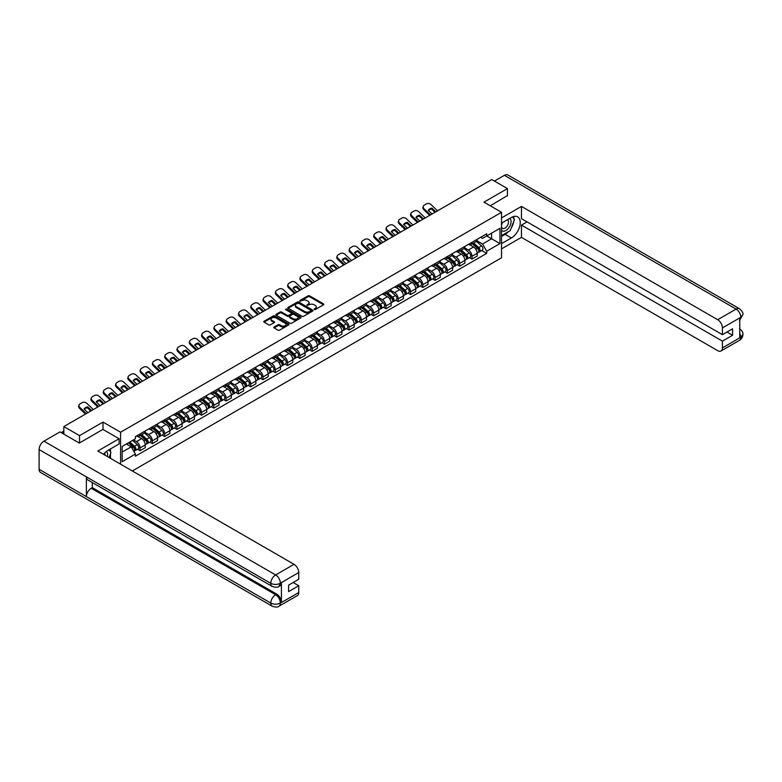 <?xml version="1.0" encoding="UTF-8"?>
<svg xmlns="http://www.w3.org/2000/svg" width="782" height="782" viewBox="0 0 782 782"><rect width="100%" height="100%" fill="white"/><g stroke="black" fill="none" stroke-linecap="round" stroke-linejoin="round"><path stroke-width="1.17" d="M314.227 309.535L315.312 309.535L323.533 304.785A1.095 0.635 0 0 0 323.533 303.895L309.613 295.86A1.095 0.635 0 0 0 308.059 295.86L299.848 300.601L299.848 301.226L301.989 300.611A3.499 2.023 0 0 1 306.945 300.611L308.098 301.285A3.499 2.023 0 0 1 309.125 302.712A3.499 2.023 0 0 1 308.098 304.139L307.043 305.381L309.183 304.765A3.499 2.023 0 0 1 314.139 304.765L315.293 305.439A3.499 2.023 0 0 1 316.319 306.867A3.499 2.023 0 0 1 315.293 308.294L314.227 309.535L314.227 308.91M274.101 327.032A1.095 0.635 0 0 0 274.101 327.922L278.011 330.18A1.095 0.635 0 0 0 279.555 330.18L288.685 324.911A1.095 0.635 0 0 0 288.685 324.012L274.765 315.977A1.095 0.635 0 0 0 273.211 315.977L264.091 321.246A1.095 0.635 0 0 0 264.091 322.135L268.803 324.862A1.095 0.635 0 0 0 270.357 324.862L274.257 322.604A1.095 0.635 0 0 0 274.257 321.715L271.921 320.366A2.923 1.691 0 0 1 271.061 319.173A2.923 1.691 0 0 1 272.869 317.609A2.923 1.691 0 0 1 276.056 317.971L285.225 323.269A2.923 1.691 0 0 1 286.085 324.462A2.923 1.691 0 0 1 284.277 326.026A2.923 1.691 0 0 1 281.09 325.654L279.555 324.774A1.095 0.635 0 0 0 278.011 324.774L274.101 327.032L274.101 327.922M120.584 432.231L103.009 422.085L79.529 435.642L63.841 426.591L491.761 179.528L507.44 188.589L483.96 202.147L501.526 212.293L120.584 432.231L120.584 464.166M302.067 316.29A1.095 0.635 0 0 0 303.612 316.29L312.741 311.021A1.095 0.635 0 0 0 312.741 310.122L298.822 302.087A1.095 0.635 0 0 0 297.277 302.087L288.147 307.355A1.095 0.635 0 0 0 288.147 308.245L302.067 316.29M285.782 309.701L286.564 309.809L286.564 308.9L300.718 317.072A1.095 0.635 0 0 1 300.718 317.961L291.588 323.23A1.095 0.635 0 0 1 290.044 323.23L276.114 315.195L276.114 314.305A1.095 0.635 0 0 0 276.114 315.195M276.114 314.305L280.024 312.047A1.095 0.635 0 0 1 281.569 312.047L287.219 315.302A1.095 0.635 0 0 0 288.763 315.302L291.354 313.807A1.095 0.635 0 0 0 291.354 312.917L285.479 309.525L286.564 308.9M132.324 470.95L501.526 257.786L501.526 212.293M79.529 435.642L79.529 442.925M63.841 426.591L63.841 434.137M507.44 195.862L507.44 188.589M471.976 242.322A5.122 2.962 60 0 1 470.92 244.619L476.121 241.618A5.122 2.962 -120 0 0 477.176 239.321M464.596 247.845L468.35 250.005A5.122 2.962 60 0 1 471.976 256.291L477.176 253.29A5.122 2.962 -120 0 0 473.55 247.004L469.835 244.854M477.176 253.29L477.176 256.056L471.976 259.067L469.483 257.62M470.92 244.619A5.122 2.962 60 0 1 468.389 244.395M471.976 256.291L471.976 259.067M459.689 249.419A5.122 2.962 60 0 1 458.623 251.716L463.824 248.715A5.122 2.962 -120 0 0 464.889 246.418M457.187 264.717L459.689 266.163L464.889 263.163L464.889 260.386A5.122 2.962 -120 0 0 461.263 254.101L457.538 251.951M458.623 251.716A5.122 2.962 60 0 1 456.102 251.491M452.299 254.942L456.062 257.102A5.122 2.962 60 0 1 459.689 263.387L459.689 266.163M447.392 256.516A5.122 2.962 60 0 1 446.327 258.813L451.527 255.812A5.122 2.962 -120 0 0 452.592 253.515M444.899 271.823L447.392 273.26L452.592 270.259L452.592 267.483A5.122 2.962 -120 0 0 448.966 261.198L445.241 259.057M446.327 258.813A5.122 2.962 60 0 1 443.805 258.588M440.012 262.038L443.765 264.208A5.122 2.962 60 0 1 447.392 270.484L447.392 273.26M435.095 263.612A5.122 2.962 60 0 1 434.039 265.909L439.24 262.908A5.122 2.962 -120 0 0 440.295 260.611M432.602 278.92L435.095 280.357L440.295 277.356L440.295 274.58A5.122 2.962 -120 0 0 436.669 268.294L432.954 266.154M434.039 265.909A5.122 2.962 60 0 1 431.508 265.685M427.715 269.135L431.469 271.305A5.122 2.962 60 0 1 435.095 277.581L435.095 280.357M422.808 270.709A5.122 2.962 60 0 1 421.742 273.016L426.943 270.005A5.122 2.962 -120 0 0 428.008 267.708M420.305 286.017L422.808 287.453L428.008 284.452L428.008 281.676A5.122 2.962 -120 0 0 424.382 275.401L420.657 273.25M421.742 273.016A5.122 2.962 60 0 1 419.22 272.781M415.418 276.232L419.181 278.402A5.122 2.962 60 0 1 422.808 284.677L422.808 287.453M410.511 277.805A5.122 2.962 60 0 1 409.445 280.112L414.646 277.111A5.122 2.962 -120 0 0 415.711 274.805M408.018 293.113L410.511 294.55L415.711 291.549L415.711 288.773A5.122 2.962 -120 0 0 412.085 282.498L408.36 280.347M409.445 280.112A5.122 2.962 60 0 1 406.923 279.878M403.131 283.328L406.884 285.498A5.122 2.962 60 0 1 410.511 291.774L410.511 294.55M398.214 284.902A5.122 2.962 60 0 1 397.158 287.209L402.359 284.208A5.122 2.962 -120 0 0 403.414 281.901M395.721 300.21L398.214 301.647L403.414 298.646L403.414 295.87A5.122 2.962 -120 0 0 399.788 289.594L396.073 287.444M397.158 287.209A5.122 2.962 60 0 1 394.627 286.974M390.834 290.425L394.587 292.595A5.122 2.962 60 0 1 398.214 298.871L398.214 301.647M385.927 291.999A5.122 2.962 60 0 1 384.861 294.306L390.062 291.305A5.122 2.962 -120 0 0 391.127 288.998M383.424 307.306L385.927 308.743L391.127 305.742L391.127 302.966A5.122 2.962 -120 0 0 387.501 296.691L383.776 294.54M384.861 294.306A5.122 2.962 60 0 1 382.339 294.071M378.537 297.522L382.3 299.692A5.122 2.962 60 0 1 385.927 305.967L385.927 308.743M373.63 299.105A5.122 2.962 60 0 1 372.564 301.402L377.765 298.401A5.122 2.962 -120 0 0 378.83 296.095M371.137 314.403L373.63 315.84L378.83 312.839L378.83 310.063A5.122 2.962 -120 0 0 375.204 303.787L371.479 301.637M372.564 301.402A5.122 2.962 60 0 1 370.042 301.168M366.25 304.618L370.003 306.788A5.122 2.962 60 0 1 373.63 313.074L373.63 315.84M361.333 306.202A5.122 2.962 60 0 1 360.277 308.499L365.477 305.498A5.122 2.962 -120 0 0 366.533 303.201M358.84 321.5L361.333 322.946L366.533 319.936L366.533 317.16A5.122 2.962 -120 0 0 362.916 310.884L359.192 308.734M360.277 308.499A5.122 2.962 60 0 1 357.745 308.264M353.953 311.715L357.706 313.885A5.122 2.962 60 0 1 361.333 320.17L361.333 322.946M349.046 313.299A5.122 2.962 60 0 1 347.98 315.596L353.181 312.595A5.122 2.962 -120 0 0 354.246 310.298M346.543 328.596L349.046 330.043L354.246 327.032L354.246 324.266A5.122 2.962 -120 0 0 350.619 317.981L346.895 315.83M347.98 315.596A5.122 2.962 60 0 1 345.458 315.371M341.656 318.821L345.419 320.982A5.122 2.962 60 0 1 349.046 327.267L349.046 330.043M336.749 320.395A5.122 2.962 60 0 1 335.683 322.692L340.884 319.691A5.122 2.962 -120 0 0 341.949 317.394M334.256 335.703L336.749 337.14L341.949 334.139L341.949 331.363A5.122 2.962 -120 0 0 338.323 325.077L334.598 322.927M335.683 322.692A5.122 2.962 60 0 1 333.161 322.467M329.369 325.918L333.122 328.088A5.122 2.962 60 0 1 336.749 334.364L336.749 337.14M324.452 327.492A5.122 2.962 60 0 1 323.396 329.789L328.596 326.788A5.122 2.962 -120 0 0 329.652 324.491M321.959 342.799L324.452 344.236L329.652 341.235L329.652 338.459A5.122 2.962 -120 0 0 326.035 332.174L322.311 330.033M323.396 329.789A5.122 2.962 60 0 1 320.864 329.564M317.072 333.015L320.825 335.185A5.122 2.962 60 0 1 324.452 341.46L324.452 344.236M312.165 334.588A5.122 2.962 60 0 1 311.099 336.895L316.299 333.885A5.122 2.962 -120 0 0 317.365 331.588M309.672 349.896L312.165 351.333L317.365 348.332L317.365 345.556A5.122 2.962 -120 0 0 313.738 339.28L310.014 337.13M311.099 336.895A5.122 2.962 60 0 1 308.577 336.661M304.775 340.111L308.538 342.281A5.122 2.962 60 0 1 312.165 348.557L312.165 351.333M299.868 341.685A5.122 2.962 60 0 1 298.802 343.992L304.002 340.981A5.122 2.962 -120 0 0 305.068 338.684M297.375 356.993L299.868 358.43L305.068 355.429L305.068 352.653A5.122 2.962 -120 0 0 301.441 346.377L297.717 344.227M298.802 343.992A5.122 2.962 60 0 1 296.28 343.757M292.488 347.208L296.241 349.378A5.122 2.962 60 0 1 299.868 355.654L299.868 358.43M287.571 348.782A5.122 2.962 60 0 1 286.515 351.089L291.715 348.088A5.122 2.962 -120 0 0 292.771 345.781M285.078 364.089L287.571 365.526L292.771 362.525L292.771 359.749A5.122 2.962 -120 0 0 289.154 353.474L285.43 351.323M286.515 351.089A5.122 2.962 60 0 1 283.983 350.854M280.191 354.305L283.944 356.475A5.122 2.962 60 0 1 287.571 362.75L287.571 365.526M275.284 355.878A5.122 2.962 60 0 1 274.218 358.185L279.418 355.184A5.122 2.962 -120 0 0 280.484 352.877M272.791 371.186L275.284 372.623L280.484 369.622L280.484 366.846A5.122 2.962 -120 0 0 276.857 360.57L273.133 358.42M274.218 358.185A5.122 2.962 60 0 1 271.696 357.951M267.894 361.401L271.657 363.571A5.122 2.962 60 0 1 275.284 369.847L275.284 372.623M262.987 362.985A5.122 2.962 60 0 1 261.921 365.282L267.121 362.281A5.122 2.962 -120 0 0 268.187 359.974M260.494 378.283L262.987 379.72L268.187 376.719L268.187 373.943A5.122 2.962 -120 0 0 264.56 367.667L260.836 365.517M261.921 365.282A5.122 2.962 60 0 1 259.399 365.047M255.606 368.498L259.36 370.668A5.122 2.962 60 0 1 262.987 376.944L262.987 379.72M250.69 370.082A5.122 2.962 60 0 1 249.634 372.379L254.834 369.378A5.122 2.962 -120 0 0 255.89 367.071M248.197 385.379L250.69 386.826L255.89 383.815L255.89 381.039A5.122 2.962 -120 0 0 252.273 374.764L248.549 372.613M249.634 372.379A5.122 2.962 60 0 1 247.112 372.144M243.31 375.595L247.063 377.765A5.122 2.962 60 0 1 250.69 384.05L250.69 386.826M238.402 377.178A5.122 2.962 60 0 1 237.337 379.475L242.537 376.474A5.122 2.962 -120 0 0 243.603 374.177M235.91 392.476L238.402 393.923L243.603 390.912L243.603 388.146A5.122 2.962 -120 0 0 239.976 381.86L236.252 379.71M237.337 379.475A5.122 2.962 60 0 1 234.815 379.25M231.013 382.691L234.776 384.861A5.122 2.962 60 0 1 238.402 391.147L238.402 393.923M226.106 384.275A5.122 2.962 60 0 1 225.04 386.572L230.24 383.571A5.122 2.962 -120 0 0 231.306 381.274M223.613 399.573L226.106 401.019L231.306 398.018L231.306 395.242A5.122 2.962 -120 0 0 227.679 388.957L223.955 386.807M225.04 386.572A5.122 2.962 60 0 1 222.518 386.347M218.725 389.798L222.479 391.958A5.122 2.962 60 0 1 226.106 398.243L226.106 401.019M213.809 391.371A5.122 2.962 60 0 1 212.753 393.669L217.953 390.668A5.122 2.962 -120 0 0 219.009 388.371M211.316 406.679L213.809 408.116L219.009 405.115L219.009 402.339A5.122 2.962 -120 0 0 215.392 396.054L211.668 393.913M212.753 393.669A5.122 2.962 60 0 1 210.231 393.444M206.428 396.894L210.182 399.064A5.122 2.962 60 0 1 213.809 405.34L213.809 408.116M201.521 398.468A5.122 2.962 60 0 1 200.456 400.765L205.656 397.764A5.122 2.962 -120 0 0 206.722 395.467M199.029 413.776L201.521 415.213L206.722 412.212L206.722 409.436A5.122 2.962 -120 0 0 203.095 403.15L199.371 401.01M200.456 400.765A5.122 2.962 60 0 1 197.934 400.54M194.141 403.991L197.895 406.161A5.122 2.962 60 0 1 201.521 412.437L201.521 415.213M189.224 405.565A5.122 2.962 60 0 1 188.159 407.872L193.359 404.861A5.122 2.962 -120 0 0 194.425 402.564M186.732 420.872L189.224 422.309L194.425 419.308L194.425 416.532A5.122 2.962 -120 0 0 190.798 410.257L187.074 408.106M188.159 407.872A5.122 2.962 60 0 1 185.637 407.637M181.844 411.088L185.598 413.258A5.122 2.962 60 0 1 189.224 419.533L189.224 422.309M176.928 412.661A5.122 2.962 60 0 1 175.872 414.968L181.072 411.967A5.122 2.962 -120 0 0 182.128 409.66M174.435 427.969L176.928 429.406L182.128 426.405L182.128 423.629A5.122 2.962 -120 0 0 178.511 417.353L174.787 415.203M175.872 414.968A5.122 2.962 60 0 1 173.35 414.734M169.547 418.184L173.301 420.354A5.122 2.962 60 0 1 176.928 426.63L176.928 429.406M164.64 419.758A5.122 2.962 60 0 1 163.575 422.065L168.775 419.064A5.122 2.962 -120 0 0 169.841 416.757M162.148 435.066L164.64 436.503L169.841 433.502L169.841 430.726A5.122 2.962 -120 0 0 166.214 424.45L162.49 422.3M163.575 422.065A5.122 2.962 60 0 1 161.053 421.83M157.26 425.281L161.014 427.451A5.122 2.962 60 0 1 164.64 433.727L164.64 436.503M152.343 426.855A5.122 2.962 60 0 1 151.278 429.162L156.478 426.161A5.122 2.962 -120 0 0 157.544 423.854M149.851 442.162L152.343 443.599L157.544 440.598L157.544 437.822A5.122 2.962 -120 0 0 153.917 431.547L150.193 429.396M151.278 429.162A5.122 2.962 60 0 1 148.756 428.927M144.963 432.378L148.717 434.548A5.122 2.962 60 0 1 152.343 440.823L152.343 443.599M140.046 433.961A5.122 2.962 60 0 1 138.991 436.258L144.191 433.257A5.122 2.962 -120 0 0 145.247 430.95M137.554 449.259L140.046 450.696L145.247 447.695L145.247 444.919A5.122 2.962 -120 0 0 141.63 438.643L137.906 436.493M138.991 436.258A5.122 2.962 60 0 1 136.469 436.024M133.429 439.914L136.42 441.644A5.122 2.962 60 0 1 140.046 447.93L140.046 450.696M480.686 237.288L482.543 238.363L499.952 228.305L491.604 233.134L491.604 238.774L482.543 244.004L476.893 240.739M122.158 452.064L131.22 446.835L135.403 454.068L122.158 461.712L122.158 446.424L135.403 438.78L135.403 436.639L486.717 233.808L486.717 235.949L499.952 243.593L486.717 251.237L482.543 244.004M499.952 228.305L499.952 243.593M135.403 454.068L135.403 456.209L486.717 253.378L486.717 251.237M103.009 422.085L103.009 429.455M131.22 446.835L126.342 444.01M481.78 250.523L486.717 253.378M314.54 309.643L315.293 309.203A3.499 2.023 0 0 0 316.319 307.776L316.319 306.867M309.125 302.712L309.125 303.621A3.499 2.023 0 0 1 308.098 305.048L307.346 305.488M323.523 304.794L309.613 296.769A1.095 0.635 0 0 0 308.059 296.769L300.151 301.334M312.741 310.122L312.741 311.021L298.822 302.996A1.095 0.635 0 0 0 297.277 302.996L288.157 308.255L288.147 307.355M310.806 310.884L310.806 310.258L298.587 303.201L296.378 303.846A3.499 2.023 0 0 0 295.361 305.283A3.499 2.023 0 0 0 296.378 306.71L304.736 311.529A3.499 2.023 0 0 0 309.692 311.529L310.806 310.884L310.806 311.793L310.806 311.168M295.361 305.283L295.361 306.192A3.499 2.023 0 0 0 296.378 307.619L296.378 306.71M310.806 311.793L309.692 312.438A3.499 2.023 0 0 1 304.736 312.438L296.378 307.619M276.134 315.205L280.024 312.956L280.024 312.047M291.676 313.367L291.676 314.276A1.095 0.635 0 0 1 291.354 314.716L288.763 316.211A1.095 0.635 0 0 1 287.219 316.211L281.569 312.956A1.095 0.635 0 0 0 280.024 312.956M286.564 309.809L300.699 317.971M293.074 318.685A2.923 1.691 0 0 0 296.261 319.056A2.923 1.691 0 0 0 298.069 317.492A2.923 1.691 0 0 0 297.219 316.299L293.983 314.432A1.095 0.635 0 0 0 292.439 314.432L289.848 315.928A1.095 0.635 0 0 0 289.848 316.827L293.074 318.685L293.074 319.594A2.923 1.691 0 0 0 296.261 319.965A2.923 1.691 0 0 0 298.069 318.401L298.069 317.492M289.526 316.378L289.526 317.287A1.095 0.635 0 0 0 289.848 317.736L289.848 316.827M293.074 319.594L289.848 317.736M286.085 324.462L286.085 325.371A2.923 1.691 0 0 1 284.277 326.935A2.923 1.691 0 0 1 281.09 326.563L279.555 325.683A1.095 0.635 0 0 0 278.011 325.683L274.12 327.932M271.061 319.173L271.061 320.082A2.923 1.691 0 0 0 271.921 321.275L271.921 320.366M274.257 321.715L274.257 322.604L271.921 321.275M288.675 324.911L274.765 316.886A1.095 0.635 0 0 0 273.211 316.886L264.101 322.145M472.338 243.798L477.343 248.275A2.786 1.613 60 0 1 478.222 252.586L477.176 253.182M472.465 243.925L474.821 245.284M472.836 243.515L478.418 248.481A1.339 0.772 60 0 1 478.838 250.553A1.339 0.772 60 0 1 478.711 250.602M473.677 243.026L478.682 247.503A2.786 1.613 60 0 1 479.562 251.804A2.786 1.613 60 0 1 478.721 251.902M476.463 241.355L481.517 245.861A2.786 1.613 60 0 1 482.396 250.172L479.562 251.804M432.075 213.985L428.233 210.29A6.911 5.044 -160.8 0 1 431.938 208.149L431.615 209.077L434.968 212.313M435.779 211.854L431.938 208.149M428.477 210.524A6.911 5.044 -160.8 0 1 431.615 209.077M429.689 215.363L423.746 209.635A3.343 2.444 -160.8 0 1 422.954 207.171L423.277 206.243A3.343 2.444 19.2 0 0 424.069 208.706L423.746 209.635M437.519 210.847L431.087 204.649A3.343 2.444 19.2 0 0 426.473 203.858L424.196 205.177A3.343 2.444 19.2 0 0 423.277 206.243M430.501 214.894L424.069 208.706M460.041 250.905L465.046 255.372A2.786 1.613 60 0 1 465.925 259.683L464.889 260.279M460.178 251.022L462.533 252.381M460.549 250.611L466.121 255.587A1.339 0.772 60 0 1 466.541 257.649A1.339 0.772 60 0 1 466.414 257.698M461.38 250.123L466.385 254.6A2.786 1.613 60 0 1 467.265 258.901A2.786 1.613 60 0 1 466.424 258.998M464.176 248.451L469.229 252.957A2.786 1.613 60 0 1 470.099 257.268L467.265 258.901M447.744 258.001L452.758 262.469A2.786 1.613 60 0 1 453.628 266.779L452.592 267.376M447.881 258.119L450.237 259.477M448.252 257.708L453.824 262.684A1.339 0.772 60 0 1 454.244 264.746A1.339 0.772 60 0 1 454.127 264.795M449.083 257.229L454.098 261.696A2.786 1.613 60 0 1 454.968 266.007A2.786 1.613 60 0 1 454.127 266.095M451.879 255.548L456.932 260.054A2.786 1.613 60 0 1 457.812 264.365L454.968 266.007M508.632 231.531A12.541 7.243 120 0 1 505.152 234.356L511.379 237.953A12.541 7.243 120 0 0 519.571 226.907A12.541 7.243 120 0 0 517.655 216.858A12.541 7.243 120 0 0 511.379 217.474L501.526 223.163M511.379 237.953L501.526 243.642M501.526 248.871L521.467 237.357L521.467 225.118L722.421 341.138L722.421 347.922L740.935 337.13L739.762 337.687L739.762 318.118L740.828 317.277L722.421 327.902A6.686 3.861 -120 0 0 717.69 319.711L736.097 309.086L504.41 175.324L494.439 181.082M527.068 221.893L521.467 225.118M726.996 332.037L732.587 335.273L732.587 328.811L722.421 334.676L521.467 218.657L521.467 206.419L717.69 319.711M501.526 217.934L521.467 206.419M521.467 237.357L717.69 350.649A6.686 3.861 -120 0 0 721.033 350.981A6.686 3.861 -120 0 0 722.421 347.922M504.41 175.324A6.852 3.959 -60 0 1 507.831 174.982L739.518 308.753A6.852 3.959 -60 0 0 736.097 309.086A6.686 3.861 60 0 1 740.828 317.277M722.421 334.676L722.421 327.902M732.587 335.273L722.421 341.138M507.44 195.598L490.265 205.783M511.115 228.256A12.541 7.243 120 0 0 513.823 221.296M514.018 219.048A12.541 7.243 120 0 0 513.706 216.497M505.152 234.356L501.526 236.447M739.762 333.005L740.828 337.071M739.518 328.538C742.216 330.962 743.34 332.888 742.9 334.344L740.945 337.13M739.518 308.753C742.206 311.148 743.34 313.093 742.9 314.599L740.945 317.345M272.204 586.422A6.852 3.959 -60 0 1 270.787 583.323C273.944 584.838 277.092 584.828 280.239 583.284L278.978 586.412C277.854 587.546 275.596 587.556 272.204 586.422L87.799 479.953A6.852 3.959 -60 0 1 86.382 476.864L39.1 449.562A6.852 3.959 -60 0 1 43.948 441.165L59.979 431.908L79.295 443.052L102.931 429.406L119.089 438.731L119.089 443.971L107.896 450.432A12.541 7.243 120 0 0 103.507 454.303M119.089 438.731L97.809 451.019L294.032 564.311A6.686 3.861 60 0 1 298.763 572.502L298.763 579.276L288.597 585.151L288.597 591.612L298.763 585.738L298.763 592.521A6.686 3.861 60 0 1 297.375 595.581L278.978 606.206A6.686 3.861 -120 0 0 280.367 603.137L298.763 592.521M110.223 458.184L112.862 459.708M110.497 458.027L110.497 453.824M110.497 451.947L110.497 448.927M278.978 606.206C277.913 607.331 275.655 607.34 272.204 606.206L40.517 472.445A6.852 3.959 -60 0 1 39.1 469.308L86.382 496.609A6.852 3.959 -60 0 1 91.23 488.261L275.635 594.721L276.701 594.115A6.686 3.861 60 0 1 281.422 602.296L281.422 582.737A6.686 3.861 60 0 1 280.044 585.796L278.978 586.412M39.1 449.562L39.1 469.308M43.948 441.165L275.635 574.936A6.852 3.959 -60 0 0 270.787 583.323L86.382 476.864L86.382 496.609L270.787 603.069C273.935 604.594 277.082 604.594 280.249 603.069L280.367 603.137M298.763 585.738L293.172 582.512M92.296 482.543L92.296 487.645L276.701 594.115M92.296 487.645L91.23 488.261M501.526 230.123A7.243 4.184 120 0 0 507.293 229.507A7.243 4.184 120 0 0 511.066 221.619A7.243 4.184 120 0 0 509.747 218.422M502.142 222.811A7.243 4.184 120 0 0 501.526 224.121M501.526 226.545A4.956 2.864 120 0 0 502.533 228.334A4.956 2.864 120 0 0 506.355 227.005A4.956 2.864 120 0 0 508.515 222.01A4.956 2.864 120 0 0 507.489 219.742A4.956 2.864 120 0 0 507.479 219.732M502.543 222.577A4.956 2.864 120 0 0 501.526 225.548M512.513 216.907L514.448 219.664L510.196 230.631L501.692 235.538M107.339 456.522A7.243 4.184 120 0 0 107.584 454.567A7.243 4.184 120 0 0 106.381 451.458M105.032 455.183A4.956 2.864 120 0 0 105.032 454.958A4.956 2.864 120 0 0 104.524 453.149M108.991 449.797L110.966 452.612L109.069 457.519M419.787 221.091L415.936 217.386A6.911 5.044 -160.8 0 1 419.641 215.245L419.318 216.174L422.681 219.419M423.492 218.95L419.641 215.245M416.19 217.621A6.911 5.044 -160.8 0 1 419.318 216.174M417.402 222.459L411.449 216.731A3.343 2.444 -160.8 0 1 410.658 214.268L410.98 213.339A3.343 2.444 19.2 0 0 411.782 215.803L411.449 216.731M425.222 217.943L418.79 211.746A3.343 2.444 19.2 0 0 414.186 210.954L411.899 212.274A3.343 2.444 19.2 0 0 410.98 213.339M418.214 222L411.782 215.803M407.49 228.188L403.649 224.483A6.911 5.044 -160.8 0 1 407.354 222.342L407.031 223.281L410.384 226.516M411.195 226.047L407.354 222.342M403.893 224.717A6.911 5.044 -160.8 0 1 407.031 223.281M405.105 229.566L399.162 223.828A3.343 2.444 -160.8 0 1 398.361 221.365L398.693 220.436A3.343 2.444 19.2 0 0 399.485 222.899L399.162 223.828M412.925 225.04L406.493 218.843A3.343 2.444 19.2 0 0 401.889 218.051L399.602 219.371A3.343 2.444 19.2 0 0 398.693 220.436M405.917 229.097L399.485 222.899M435.457 265.098L440.462 269.565A2.786 1.613 60 0 1 441.341 273.876L440.295 274.472M435.584 265.215L437.94 266.574M435.955 264.805L441.537 269.78A1.339 0.772 60 0 1 441.957 271.843A1.339 0.772 60 0 1 441.83 271.892M436.796 264.326L441.801 268.793A2.786 1.613 60 0 1 442.68 273.104A2.786 1.613 60 0 1 441.84 273.192M439.582 262.644L444.635 267.151A2.786 1.613 60 0 1 445.515 271.462L442.68 273.104M423.16 272.195L428.165 276.662A2.786 1.613 60 0 1 429.044 280.973L428.008 281.569M423.297 272.312L425.652 273.671M423.668 271.901L429.24 276.877A1.339 0.772 60 0 1 429.66 278.939A1.339 0.772 60 0 1 429.533 278.988M424.499 271.422L429.504 275.89A2.786 1.613 60 0 1 430.383 280.2A2.786 1.613 60 0 1 429.543 280.288M427.295 269.741L432.348 274.257A2.786 1.613 60 0 1 433.218 278.558L430.383 280.2M410.863 279.291L415.877 283.758A2.786 1.613 60 0 1 416.747 288.069L415.711 288.666M411 279.409L413.355 280.767M411.371 278.998L416.943 283.974A1.339 0.772 60 0 1 417.363 286.046A1.339 0.772 60 0 1 417.246 286.095M412.202 278.519L417.217 282.986A2.786 1.613 60 0 1 418.087 287.297A2.786 1.613 60 0 1 417.246 287.385M414.998 276.838L420.051 281.354A2.786 1.613 60 0 1 420.931 285.655L418.087 287.297M395.193 235.284L391.352 231.58A6.911 5.044 -160.8 0 1 395.057 229.439L394.734 230.377L398.097 233.613M398.898 233.144L395.057 229.439M391.596 231.814A6.911 5.044 -160.8 0 1 394.734 230.377M392.808 236.663L386.865 230.925A3.343 2.444 -160.8 0 1 386.073 228.461L386.396 227.533A3.343 2.444 19.2 0 0 387.188 229.996L386.865 230.925M400.638 232.146L394.206 225.949A3.343 2.444 19.2 0 0 389.592 225.148L387.315 226.467A3.343 2.444 19.2 0 0 386.396 227.533M393.62 236.193L387.188 229.996M382.906 242.381L379.065 238.676A6.911 5.044 -160.8 0 1 382.76 236.535L382.437 237.474L385.8 240.709M386.611 240.24L382.76 236.535M379.309 238.911A6.911 5.044 -160.8 0 1 382.437 237.474M380.521 243.759L374.568 238.031A3.343 2.444 -160.8 0 1 373.776 235.568L374.099 234.629A3.343 2.444 19.2 0 0 374.901 237.093L374.568 238.031M388.341 239.243L381.909 233.046A3.343 2.444 19.2 0 0 377.305 232.244L375.018 233.564A3.343 2.444 19.2 0 0 374.099 234.629M381.333 243.29L374.901 237.093M370.609 249.478L366.768 245.773A6.911 5.044 -160.8 0 1 370.473 243.632L370.15 244.571L373.503 247.806M374.314 247.337L370.473 243.632M367.012 246.007A6.911 5.044 -160.8 0 1 370.15 244.571M368.224 250.856L362.281 245.128A3.343 2.444 -160.8 0 1 361.48 242.664L361.812 241.726A3.343 2.444 19.2 0 0 362.604 244.189L362.281 245.128M376.044 246.34L369.612 240.142A3.343 2.444 19.2 0 0 365.008 239.341L362.721 240.66A3.343 2.444 19.2 0 0 361.812 241.726M369.036 250.387L362.604 244.189M398.576 286.388L403.58 290.855A2.786 1.613 60 0 1 404.46 295.166L403.414 295.772M398.703 286.505L401.058 287.864M399.074 286.095L404.656 291.07A1.339 0.772 60 0 1 405.076 293.142A1.339 0.772 60 0 1 404.949 293.191M399.915 285.616L404.92 290.083A2.786 1.613 60 0 1 405.799 294.394A2.786 1.613 60 0 1 404.959 294.482M402.701 283.934L407.754 288.45A2.786 1.613 60 0 1 408.634 292.751L405.799 294.394M358.312 256.574L354.471 252.869A6.911 5.044 -160.8 0 1 358.176 250.729L357.853 251.667L361.216 254.903M362.017 254.433L358.176 250.729M354.715 253.104A6.911 5.044 -160.8 0 1 357.853 251.667M355.927 257.952L349.984 252.224A3.343 2.444 -160.8 0 1 349.192 249.761L349.515 248.823A3.343 2.444 19.2 0 0 350.307 251.286L349.984 252.224M363.757 253.436L357.325 247.239A3.343 2.444 19.2 0 0 352.711 246.447L350.434 247.767A3.343 2.444 19.2 0 0 349.515 248.823M356.739 257.483L350.307 251.286M386.279 293.485L391.283 297.962A2.786 1.613 60 0 1 392.163 302.263L391.127 302.869M386.416 293.602L388.771 294.97M386.787 293.191L392.359 298.167A1.339 0.772 60 0 1 392.779 300.239A1.339 0.772 60 0 1 392.652 300.288M387.618 292.712L392.623 297.18A2.786 1.613 60 0 1 393.502 301.49A2.786 1.613 60 0 1 392.662 301.578M390.413 291.041L395.467 295.547A2.786 1.613 60 0 1 396.337 299.858L393.502 301.49M346.025 263.671L342.184 259.966A6.911 5.044 -160.8 0 1 345.879 257.825L345.556 258.764L348.919 261.999M349.73 261.53L345.879 257.825M342.428 260.201A6.911 5.044 -160.8 0 1 345.556 258.764M343.64 265.049L337.687 259.321A3.343 2.444 -160.8 0 1 336.895 256.858L337.218 255.919A3.343 2.444 19.2 0 0 338.02 258.383L337.687 259.321M351.46 260.533L345.028 254.336A3.343 2.444 19.2 0 0 340.424 253.544L338.137 254.864A3.343 2.444 19.2 0 0 337.218 255.919M344.451 264.58L338.02 258.383M373.982 300.581L378.996 305.058A2.786 1.613 60 0 1 379.866 309.359L378.83 309.965M374.119 300.699L376.474 302.067M374.49 300.288L380.062 305.263A1.339 0.772 60 0 1 380.482 307.336A1.339 0.772 60 0 1 380.365 307.385M375.321 299.809L380.335 304.276A2.786 1.613 60 0 1 381.205 308.587A2.786 1.613 60 0 1 380.365 308.675M378.117 298.137L383.17 302.644A2.786 1.613 60 0 1 384.05 306.955L381.205 308.587M333.728 270.767L329.887 267.063A6.911 5.044 -160.8 0 1 333.591 264.932L333.269 265.86L336.622 269.096M337.433 268.627L333.591 264.932M330.131 267.307A6.911 5.044 -160.8 0 1 333.269 265.86M331.343 272.146L325.4 266.418A3.343 2.444 -160.8 0 1 324.598 263.954L324.931 263.016A3.343 2.444 19.2 0 0 325.723 265.479L325.4 266.418M339.163 267.63L332.731 261.432A3.343 2.444 19.2 0 0 328.127 260.641L325.84 261.96A3.343 2.444 19.2 0 0 324.931 263.016M332.155 271.677L325.723 265.479M361.695 307.678L366.699 312.155A2.786 1.613 60 0 1 367.579 316.456L366.533 317.062M361.822 307.805L364.177 309.164M362.193 307.394L367.775 312.36A1.339 0.772 60 0 1 368.195 314.432A1.339 0.772 60 0 1 368.068 314.481M363.034 306.906L368.039 311.383A2.786 1.613 60 0 1 368.918 315.684A2.786 1.613 60 0 1 368.078 315.772M365.82 305.234L370.873 309.74A2.786 1.613 60 0 1 371.753 314.051L368.918 315.684M321.431 277.864L317.59 274.159A6.911 5.044 -160.8 0 1 321.294 272.028L320.972 272.957L324.335 276.193M325.136 275.733L321.294 272.028M317.834 274.404A6.911 5.044 -160.8 0 1 320.972 272.957M319.046 279.242L313.103 273.514A3.343 2.444 -160.8 0 1 312.311 271.051L312.634 270.122A3.343 2.444 19.2 0 0 313.426 272.576L313.103 273.514M326.876 274.726L320.444 268.529A3.343 2.444 19.2 0 0 315.83 267.737L313.553 269.057A3.343 2.444 19.2 0 0 312.634 270.122M319.858 278.773L313.426 272.576M349.398 314.784L354.402 319.252A2.786 1.613 60 0 1 355.282 323.562L354.246 324.159M349.534 314.902L351.89 316.26M349.906 314.491L355.478 319.467A1.339 0.772 60 0 1 355.898 321.529A1.339 0.772 60 0 1 355.771 321.578M350.737 314.002L355.751 318.479A2.786 1.613 60 0 1 356.621 322.78A2.786 1.613 60 0 1 355.781 322.878M353.532 312.331L358.586 316.837A2.786 1.613 60 0 1 359.456 321.148L356.621 322.78M337.101 321.881L342.115 326.348A2.786 1.613 60 0 1 342.985 330.659L341.949 331.255M337.238 321.998L339.593 323.357M337.609 321.588L343.181 326.563A1.339 0.772 60 0 1 343.601 328.626A1.339 0.772 60 0 1 343.484 328.675M338.44 321.109L343.454 325.576A2.786 1.613 60 0 1 344.324 329.887A2.786 1.613 60 0 1 343.484 329.975M341.235 319.427L346.289 323.934A2.786 1.613 60 0 1 347.169 328.245L344.324 329.887M324.813 328.978L329.818 333.445A2.786 1.613 60 0 1 330.698 337.756L329.652 338.352M324.941 329.095L327.296 330.454M325.312 328.684L330.894 333.66A1.339 0.772 60 0 1 331.314 335.722A1.339 0.772 60 0 1 331.187 335.771M326.153 328.205L331.157 332.673A2.786 1.613 60 0 1 332.037 336.983A2.786 1.613 60 0 1 331.197 337.071M328.939 326.524L333.992 331.03A2.786 1.613 60 0 1 334.872 335.341L332.037 336.983M312.517 336.074L317.521 340.541A2.786 1.613 60 0 1 318.401 344.852L317.365 345.448M312.653 336.192L315.009 337.55M313.025 335.781L318.597 340.757A1.339 0.772 60 0 1 319.017 342.819A1.339 0.772 60 0 1 318.89 342.868M313.856 335.302L318.87 339.769A2.786 1.613 60 0 1 319.74 344.08A2.786 1.613 60 0 1 318.9 344.168M316.651 333.621L321.705 338.127A2.786 1.613 60 0 1 322.575 342.438L319.74 344.08M300.22 343.171L305.234 347.638A2.786 1.613 60 0 1 306.104 351.949L305.068 352.545M300.356 343.288L302.712 344.647M300.728 342.878L306.3 347.853A1.339 0.772 60 0 1 306.72 349.925A1.339 0.772 60 0 1 306.603 349.965M301.559 342.399L306.573 346.866A2.786 1.613 60 0 1 307.443 351.177A2.786 1.613 60 0 1 306.603 351.265M304.354 340.717L309.408 345.233A2.786 1.613 60 0 1 310.288 349.534L307.443 351.177M287.932 350.268L292.937 354.735A2.786 1.613 60 0 1 293.817 359.046L292.771 359.642M288.059 350.385L290.415 351.744M288.431 349.974L294.012 354.95A1.339 0.772 60 0 1 294.433 357.022A1.339 0.772 60 0 1 294.306 357.071M289.272 349.495L294.276 353.963A2.786 1.613 60 0 1 295.156 358.273A2.786 1.613 60 0 1 294.315 358.361M292.057 347.814L297.111 352.33A2.786 1.613 60 0 1 297.991 356.631L295.156 358.273M309.144 284.961L305.303 281.266A6.911 5.044 -160.8 0 1 308.998 279.125L308.675 280.054L312.038 283.299M312.849 282.83L308.998 279.125M305.547 281.5A6.911 5.044 -160.8 0 1 308.675 280.054M306.759 286.339L300.806 280.611A3.343 2.444 -160.8 0 1 300.014 278.148L300.337 277.219A3.343 2.444 19.2 0 0 301.138 279.682L300.806 280.611M314.579 281.823L308.147 275.626A3.343 2.444 19.2 0 0 303.543 274.834L301.256 276.154A3.343 2.444 19.2 0 0 300.337 277.219M307.57 285.88L301.138 279.682M296.847 292.067L293.006 288.363A6.911 5.044 -160.8 0 1 296.71 286.222L296.388 287.15L299.741 290.396M300.552 289.927L296.71 286.222M293.25 288.597A6.911 5.044 -160.8 0 1 296.388 287.15M294.462 293.436L288.519 287.708A3.343 2.444 -160.8 0 1 287.717 285.244L288.05 284.316A3.343 2.444 19.2 0 0 288.841 286.779L288.519 287.708M302.282 288.92L295.85 282.722A3.343 2.444 19.2 0 0 291.246 281.931L288.959 283.25A3.343 2.444 19.2 0 0 288.05 284.316M295.273 292.976L288.841 286.779M284.55 299.164L280.709 295.459A6.911 5.044 -160.8 0 1 284.413 293.318L284.091 294.257L287.453 297.492M288.255 297.023L284.413 293.318M280.953 295.694A6.911 5.044 -160.8 0 1 284.091 294.257M282.165 300.542L276.222 294.804A3.343 2.444 -160.8 0 1 275.43 292.341L275.753 291.412A3.343 2.444 19.2 0 0 276.545 293.876L276.222 294.804M289.995 296.016L283.563 289.829A3.343 2.444 19.2 0 0 278.959 289.027L276.672 290.347A3.343 2.444 19.2 0 0 275.753 291.412M282.976 300.073L276.545 293.876M272.263 306.261L268.422 302.556A6.911 5.044 -160.8 0 1 272.116 300.415L271.794 301.353L275.156 304.589M275.968 304.12L272.116 300.415M268.666 302.79A6.911 5.044 -160.8 0 1 271.794 301.353M269.878 307.639L263.925 301.901A3.343 2.444 -160.8 0 1 263.133 299.447L263.456 298.509A3.343 2.444 19.2 0 0 264.257 300.972L263.925 301.901M277.698 303.123L271.266 296.925A3.343 2.444 19.2 0 0 266.662 296.124L264.375 297.443A3.343 2.444 19.2 0 0 263.456 298.509M270.689 307.17L264.257 300.972M259.966 313.357L256.125 309.652A6.911 5.044 -160.8 0 1 259.829 307.512L259.507 308.45L262.86 311.686M263.671 311.216L259.829 307.512M256.369 309.887A6.911 5.044 -160.8 0 1 259.507 308.45M257.581 314.735L251.638 309.007A3.343 2.444 -160.8 0 1 250.836 306.544L251.169 305.606A3.343 2.444 19.2 0 0 251.96 308.069L251.638 309.007M265.401 310.219L258.969 304.022A3.343 2.444 19.2 0 0 254.365 303.221L252.078 304.54A3.343 2.444 19.2 0 0 251.169 305.606M258.392 314.266L251.96 308.069M247.669 320.454L243.828 316.749A6.911 5.044 -160.8 0 1 247.532 314.608L247.21 315.547L250.572 318.782M251.374 318.313L247.532 314.608M244.072 316.984A6.911 5.044 -160.8 0 1 247.21 315.547M245.284 321.832L239.341 316.104A3.343 2.444 -160.8 0 1 238.549 313.641L238.872 312.702A3.343 2.444 19.2 0 0 239.663 315.166L239.341 316.104M253.114 317.316L246.682 311.119A3.343 2.444 19.2 0 0 242.078 310.317L239.791 311.637A3.343 2.444 19.2 0 0 238.872 312.702M246.095 321.363L239.663 315.166M275.635 357.364L280.64 361.831A2.786 1.613 60 0 1 281.52 366.142L280.484 366.748M275.772 357.482L278.128 358.85M276.144 357.071L281.716 362.046A1.339 0.772 60 0 1 282.136 364.119A1.339 0.772 60 0 1 282.009 364.168M276.975 356.592L281.989 361.059A2.786 1.613 60 0 1 282.859 365.37A2.786 1.613 60 0 1 282.019 365.458M279.77 354.911L284.824 359.427A2.786 1.613 60 0 1 285.694 363.738L282.859 365.37M235.382 327.55L231.54 323.846A6.911 5.044 -160.8 0 1 235.235 321.705L234.913 322.643L238.275 325.879M239.087 325.41L235.235 321.705M231.785 324.08A6.911 5.044 -160.8 0 1 234.913 322.643M232.997 328.929L227.044 323.201A3.343 2.444 -160.8 0 1 226.252 320.737L226.575 319.799A3.343 2.444 19.2 0 0 227.376 322.262L227.044 323.201M240.817 324.413L234.385 318.215A3.343 2.444 19.2 0 0 229.781 317.424L227.494 318.743A3.343 2.444 19.2 0 0 226.575 319.799M233.808 328.46L227.376 322.262M263.339 364.461L268.353 368.938A2.786 1.613 60 0 1 269.223 373.239L268.187 373.845M263.475 364.578L265.831 365.947M263.847 364.168L269.419 369.143A1.339 0.772 60 0 1 269.839 371.215A1.339 0.772 60 0 1 269.722 371.264M264.678 363.689L269.692 368.156A2.786 1.613 60 0 1 270.562 372.467A2.786 1.613 60 0 1 269.722 372.555M267.473 362.017L272.527 366.523A2.786 1.613 60 0 1 273.407 370.834L270.562 372.467M223.085 334.647L219.243 330.942A6.911 5.044 -160.8 0 1 222.948 328.811L222.626 329.74L225.978 332.976M226.79 332.506L222.948 328.811M219.488 331.187A6.911 5.044 -160.8 0 1 222.626 329.74M220.7 336.025L214.757 330.297A3.343 2.444 -160.8 0 1 213.955 327.834L214.288 326.896A3.343 2.444 19.2 0 0 215.079 329.359L214.757 330.297M228.52 331.509L222.088 325.312A3.343 2.444 19.2 0 0 217.484 324.52L215.197 325.84A3.343 2.444 19.2 0 0 214.288 326.896M221.511 335.556L215.079 329.359M251.051 371.558L256.056 376.034A2.786 1.613 60 0 1 256.936 380.335L255.89 380.942M251.178 371.675L253.534 373.043M251.55 371.274L257.131 376.24A1.339 0.772 60 0 1 257.552 378.312A1.339 0.772 60 0 1 257.425 378.361M252.391 370.785L257.395 375.262A2.786 1.613 60 0 1 258.275 379.563A2.786 1.613 60 0 1 257.434 379.651M255.176 369.114L260.23 373.62A2.786 1.613 60 0 1 261.11 377.931L258.275 379.563M210.788 341.744L206.947 338.039A6.911 5.044 -160.8 0 1 210.651 335.908L210.329 336.837L213.691 340.072M214.493 339.613L210.651 335.908M207.191 338.283A6.911 5.044 -160.8 0 1 210.329 336.837M208.403 343.122L202.46 337.394A3.343 2.444 -160.8 0 1 201.668 334.931L201.991 333.992A3.343 2.444 19.2 0 0 202.782 336.456L202.46 337.394M216.233 338.606L209.801 332.409A3.343 2.444 19.2 0 0 205.197 331.617L202.909 332.937A3.343 2.444 19.2 0 0 201.991 333.992M209.214 342.653L202.782 336.456M238.754 378.654L243.759 383.131A2.786 1.613 60 0 1 244.639 387.442L243.603 388.038M238.891 378.781L241.247 380.14M239.263 378.371L244.834 383.336A1.339 0.772 60 0 1 245.255 385.409A1.339 0.772 60 0 1 245.128 385.458M240.094 377.882L245.108 382.359A2.786 1.613 60 0 1 245.978 386.66A2.786 1.613 60 0 1 245.137 386.758M242.889 376.21L247.943 380.717A2.786 1.613 60 0 1 248.813 385.027L245.978 386.66M198.501 348.84L194.659 345.145A6.911 5.044 -160.8 0 1 198.354 343.005L198.032 343.933L201.394 347.169M202.206 346.709L198.354 343.005M194.904 345.38A6.911 5.044 -160.8 0 1 198.032 343.933M196.116 350.219L190.163 344.491A3.343 2.444 -160.8 0 1 189.371 342.027L189.694 341.099A3.343 2.444 19.2 0 0 190.495 343.562L190.163 344.491M203.936 345.703L197.504 339.505A3.343 2.444 19.2 0 0 192.9 338.714L190.613 340.033A3.343 2.444 19.2 0 0 189.694 341.099M196.927 349.75L190.495 343.562M226.457 385.761L231.472 390.228A2.786 1.613 60 0 1 232.342 394.539L231.306 395.135M226.594 385.878L228.95 387.237M226.966 385.467L232.537 390.443A1.339 0.772 60 0 1 232.958 392.505A1.339 0.772 60 0 1 232.84 392.554M227.797 384.979L232.811 389.456A2.786 1.613 60 0 1 233.681 393.757A2.786 1.613 60 0 1 232.84 393.854M230.592 383.307L235.646 387.813A2.786 1.613 60 0 1 236.526 392.124L233.681 393.757M186.204 355.937L182.362 352.242A6.911 5.044 -160.8 0 1 186.067 350.101L185.745 351.03L189.097 354.275M189.909 353.806L186.067 350.101M182.607 352.477A6.911 5.044 -160.8 0 1 185.745 351.03M183.819 357.315L177.876 351.587A3.343 2.444 -160.8 0 1 177.074 349.124L177.406 348.195A3.343 2.444 19.2 0 0 178.198 350.659L177.876 351.587M191.639 352.799L185.207 346.602A3.343 2.444 19.2 0 0 180.603 345.81L178.316 347.13A3.343 2.444 19.2 0 0 177.406 348.195M184.63 356.856L178.198 350.659M214.17 392.857L219.175 397.324A2.786 1.613 60 0 1 220.055 401.635L219.009 402.231M214.297 392.975L216.653 394.333M214.669 392.564L220.25 397.539A1.339 0.772 60 0 1 220.671 399.602A1.339 0.772 60 0 1 220.544 399.651M215.509 392.085L220.514 396.552A2.786 1.613 60 0 1 221.394 400.863A2.786 1.613 60 0 1 220.553 400.951M218.295 390.404L223.349 394.91A2.786 1.613 60 0 1 224.229 399.221L221.394 400.863M173.907 363.043L170.065 359.339A6.911 5.044 -160.8 0 1 173.77 357.198L173.448 358.136L176.81 361.372M177.612 360.903L173.77 357.198M170.31 359.573A6.911 5.044 -160.8 0 1 173.448 358.136M171.522 364.422L165.579 358.684A3.343 2.444 -160.8 0 1 164.787 356.221L165.11 355.292A3.343 2.444 19.2 0 0 165.901 357.755L165.579 358.684M179.352 359.896L172.92 353.699A3.343 2.444 19.2 0 0 168.316 352.907L166.028 354.226A3.343 2.444 19.2 0 0 165.11 355.292M172.333 363.953L165.901 357.755M201.873 399.954L206.888 404.421A2.786 1.613 60 0 1 207.758 408.732L206.722 409.328M202.01 400.071L204.366 401.43M202.382 399.661L207.953 404.636A1.339 0.772 60 0 1 208.374 406.699A1.339 0.772 60 0 1 208.247 406.748M203.212 399.182L208.227 403.649A2.786 1.613 60 0 1 209.097 407.96A2.786 1.613 60 0 1 208.256 408.048M206.008 397.5L211.062 402.007A2.786 1.613 60 0 1 211.932 406.317L209.097 407.96M161.62 370.14L157.778 366.435A6.911 5.044 -160.8 0 1 161.473 364.295L161.151 365.233L164.513 368.469M165.325 367.999L161.473 364.295M158.023 366.67A6.911 5.044 -160.8 0 1 161.151 365.233M159.235 371.518L153.282 365.781A3.343 2.444 -160.8 0 1 152.49 363.317L152.813 362.389A3.343 2.444 19.2 0 0 153.614 364.852L153.282 365.781M167.055 367.002L160.623 360.805A3.343 2.444 19.2 0 0 156.019 360.003L153.731 361.323A3.343 2.444 19.2 0 0 152.813 362.389M160.046 371.049L153.614 364.852M189.576 407.051L194.591 411.518A2.786 1.613 60 0 1 195.461 415.829L194.425 416.425M189.713 407.168L192.069 408.527M190.085 406.757L195.656 411.733A1.339 0.772 60 0 1 196.077 413.795A1.339 0.772 60 0 1 195.959 413.844M190.916 406.278L195.93 410.745A2.786 1.613 60 0 1 196.8 415.056A2.786 1.613 60 0 1 195.959 415.144M193.711 404.597L198.765 409.103A2.786 1.613 60 0 1 199.645 413.414L196.8 415.056M149.323 377.237L145.481 373.532A6.911 5.044 -160.8 0 1 149.186 371.391L148.863 372.33L152.216 375.565M153.028 375.096L149.186 371.391M145.726 373.767A6.911 5.044 -160.8 0 1 148.863 372.33M146.938 378.615L140.995 372.887A3.343 2.444 -160.8 0 1 140.193 370.424L140.525 369.485A3.343 2.444 19.2 0 0 141.317 371.949L140.995 372.887M154.758 374.099L148.326 367.902A3.343 2.444 19.2 0 0 143.722 367.1L141.434 368.42A3.343 2.444 19.2 0 0 140.525 369.485M147.749 378.146L141.317 371.949M177.289 414.147L182.294 418.614A2.786 1.613 60 0 1 183.174 422.925L182.128 423.521M177.416 414.264L179.782 415.623M177.788 413.854L183.369 418.829A1.339 0.772 60 0 1 183.79 420.902A1.339 0.772 60 0 1 183.662 420.951M178.628 413.375L183.633 417.842A2.786 1.613 60 0 1 184.513 422.153A2.786 1.613 60 0 1 183.672 422.241M181.424 411.694L186.468 416.21A2.786 1.613 60 0 1 187.348 420.511L184.513 422.153M137.026 384.333L133.184 380.629A6.911 5.044 -160.8 0 1 136.889 378.488L136.567 379.426L139.929 382.662M140.731 382.193L136.889 378.488M133.429 380.863A6.911 5.044 -160.8 0 1 136.567 379.426M134.641 385.712L128.698 379.984A3.343 2.444 -160.8 0 1 127.906 377.52L128.228 376.582A3.343 2.444 19.2 0 0 129.02 379.045L128.698 379.984M142.471 381.196L136.039 374.998A3.343 2.444 19.2 0 0 131.435 374.197L129.147 375.516A3.343 2.444 19.2 0 0 128.228 376.582M135.452 385.243L129.02 379.045M164.992 421.244L170.007 425.711A2.786 1.613 60 0 1 170.877 430.022L169.841 430.628M165.129 421.361L167.485 422.72M165.501 420.951L171.072 425.926A1.339 0.772 60 0 1 171.493 427.998A1.339 0.772 60 0 1 171.366 428.047M166.331 420.472L171.346 424.939A2.786 1.613 60 0 1 172.216 429.25A2.786 1.613 60 0 1 171.375 429.338M169.127 418.79L174.181 423.306A2.786 1.613 60 0 1 175.051 427.607L172.216 429.25M124.739 391.43L120.897 387.725A6.911 5.044 -160.8 0 1 124.602 385.585L124.27 386.523L127.632 389.759M128.444 389.289L124.602 385.585M121.142 387.96A6.911 5.044 -160.8 0 1 124.27 386.523M122.354 392.808L116.401 387.08A3.343 2.444 -160.8 0 1 115.609 384.617L115.931 383.679A3.343 2.444 19.2 0 0 116.733 386.142L116.401 387.08M130.174 388.292L123.742 382.095A3.343 2.444 19.2 0 0 119.138 381.303L116.85 382.623A3.343 2.444 19.2 0 0 115.931 383.679M123.165 392.339L116.733 386.142M152.695 428.341L157.71 432.808A2.786 1.613 60 0 1 158.58 437.118L157.544 437.725M152.832 428.458L155.188 429.826M153.204 428.047L158.775 433.023A1.339 0.772 60 0 1 159.196 435.095A1.339 0.772 60 0 1 159.078 435.144M154.034 427.568L159.049 432.035A2.786 1.613 60 0 1 159.919 436.346A2.786 1.613 60 0 1 159.078 436.434M156.83 425.897L161.884 430.403A2.786 1.613 60 0 1 162.764 434.714L159.919 436.346M112.442 398.527L108.6 394.822A6.911 5.044 -160.8 0 1 112.305 392.681L111.982 393.62L115.335 396.855M116.147 396.386L112.305 392.681M108.845 395.057A6.911 5.044 -160.8 0 1 111.982 393.62M110.057 399.905L104.114 394.177A3.343 2.444 -160.8 0 1 103.322 391.714L103.644 390.775A3.343 2.444 19.2 0 0 104.436 393.238L104.114 394.177M117.877 395.389L111.445 389.192A3.343 2.444 19.2 0 0 106.841 388.4L104.553 389.719A3.343 2.444 19.2 0 0 103.644 390.775M110.868 399.436L104.436 393.238M140.408 435.437L145.413 439.914A2.786 1.613 60 0 1 146.293 444.215L145.247 444.821M140.535 435.554L142.901 436.923M140.907 435.144L146.488 440.119A1.339 0.772 60 0 1 146.908 442.192A1.339 0.772 60 0 1 146.781 442.241M141.747 434.665L146.752 439.132A2.786 1.613 60 0 1 147.632 443.443A2.786 1.613 60 0 1 146.791 443.531M144.543 432.993L149.587 437.5A2.786 1.613 60 0 1 150.467 441.81L147.632 443.443M100.155 405.623L96.303 401.919A6.911 5.044 -160.8 0 1 100.008 399.788L99.685 400.716L103.048 403.952M103.85 403.483L100.008 399.788M96.548 402.163A6.911 5.044 -160.8 0 1 99.685 400.716M97.76 407.002L91.817 401.274A3.343 2.444 -160.8 0 1 91.025 398.81L91.347 397.872A3.343 2.444 19.2 0 0 92.139 400.335L91.817 401.274M105.59 402.486L99.158 396.288A3.343 2.444 19.2 0 0 94.554 395.497L92.266 396.816A3.343 2.444 19.2 0 0 91.347 397.872M98.571 406.532L92.139 400.335M128.414 442.808L133.126 447.011A2.786 1.613 60 0 1 133.996 451.312L133.859 451.4M128.463 442.788L130.604 444.02M128.922 442.524L134.191 447.216A1.339 0.772 60 0 1 134.612 449.288A1.339 0.772 60 0 1 134.484 449.337M129.753 442.035L134.465 446.239A2.786 1.613 60 0 1 135.335 450.54A2.786 1.613 60 0 1 134.494 450.627M132.598 440.403L137.3 444.596A2.786 1.613 60 0 1 138.17 448.907L135.335 450.54M87.858 412.72L84.016 409.015A6.911 5.044 -160.8 0 1 87.721 406.884L87.389 407.813L90.751 411.049M91.562 410.589L87.721 406.884M84.261 409.26A6.911 5.044 -160.8 0 1 87.389 407.813M85.473 414.098L79.52 408.37A3.343 2.444 -160.8 0 1 78.728 405.907L79.05 404.968A3.343 2.444 19.2 0 0 79.852 407.432L79.52 408.37M93.293 409.582L86.861 403.385A3.343 2.444 19.2 0 0 82.257 402.593L79.969 403.913A3.343 2.444 19.2 0 0 79.05 404.968M86.284 413.629L79.852 407.432M152.343 440.823L157.544 437.822M164.64 433.727L169.841 430.726M176.928 426.63L182.128 423.629M189.224 419.533L194.425 416.532M201.521 412.437L206.722 409.436M213.809 405.34L219.009 402.339M226.106 398.243L231.306 395.242M238.402 391.147L243.603 388.146M250.69 384.05L255.89 381.039M262.987 376.944L268.187 373.943M275.284 369.847L280.484 366.846M287.571 362.75L292.771 359.749M299.868 355.654L305.068 352.653M312.165 348.557L317.365 345.556M324.452 341.46L329.652 338.459M336.749 334.364L341.949 331.363M349.046 327.267L354.246 324.266M361.333 320.17L366.533 317.16M373.63 313.074L378.83 310.063M385.927 305.967L391.127 302.966M398.214 298.871L403.414 295.87M410.511 291.774L415.711 288.773M422.808 284.677L428.008 281.676M435.095 277.581L440.295 274.58M447.392 270.484L452.592 267.483M459.689 263.387L464.889 260.386M140.046 447.93L145.247 444.919M136.42 441.644L141.63 438.643M148.717 434.548L153.917 431.547M161.014 427.451L166.214 424.45M173.301 420.354L178.511 417.353M185.598 413.258L190.798 410.257M197.895 406.161L203.095 403.15M210.182 399.064L215.392 396.054M222.479 391.958L227.679 388.957M234.776 384.861L239.976 381.86M247.063 377.765L252.273 374.764M259.36 370.668L264.56 367.667M271.657 363.571L276.857 360.57M283.944 356.475L289.154 353.474M296.241 349.378L301.441 346.377M308.538 342.281L313.738 339.28M320.825 335.185L326.035 332.174M333.122 328.088L338.323 325.077M345.419 320.982L350.619 317.981M357.706 313.885L362.916 310.884M370.003 306.788L375.204 303.787M382.3 299.692L387.501 296.691M394.587 292.595L399.788 289.594M406.884 285.498L412.085 282.498M419.181 278.402L424.382 275.401M431.469 271.305L436.669 268.294M443.765 264.208L448.966 261.198M456.062 257.102L461.263 254.101M468.35 250.005L473.55 247.004M63.841 431.82L61.837 432.974M315.293 309.203L315.293 308.294M307.043 305.381L307.043 304.755M308.098 305.048L308.098 304.139M299.848 301.226L299.848 300.601M308.059 296.769L308.059 295.86M309.613 296.769L309.613 295.86M323.533 304.785L323.533 303.895M297.277 302.996L297.277 302.087M298.822 302.996L298.822 302.087M304.736 312.438L304.736 311.529M309.692 312.438L309.692 311.529M281.569 312.956L281.569 312.047M287.219 316.211L287.219 315.302M288.763 316.211L288.763 315.302M291.354 314.716L291.354 313.807M300.718 317.961L300.718 317.072M278.011 325.683L278.011 324.774M279.555 325.683L279.555 324.774M281.09 326.563L281.09 325.654M264.091 322.135L264.091 321.246M273.211 316.886L273.211 315.977M274.765 316.886L274.765 315.977M288.685 324.911L288.685 324.012M477.343 248.275L475.779 249.175M479.112 249.937L478.604 250.23M481.517 245.861L478.682 247.503M465.046 255.372L463.491 256.271M466.815 257.043L466.316 257.327M469.229 252.957L466.385 254.6M452.758 262.469L451.194 263.368M454.528 264.14L454.019 264.424M456.932 260.054L454.098 261.696M742.9 334.364C742.822 336.983 741.668 338.977 739.44 340.356A6.686 3.861 -120 0 0 740.828 337.296M739.762 320.337L740.828 317.502M281.422 602.296L280.249 603.069M298.763 572.502L280.249 583.284M280.367 583.352L281.422 582.737M280.367 583.118A6.686 3.861 60 0 0 275.635 574.936L294.032 564.311M272.204 606.206A6.852 3.959 -60 0 1 270.787 603.069A6.852 3.959 -60 0 1 275.635 594.721C278.48 596.627 280.054 599.364 280.367 602.912M440.462 269.565L438.898 270.464M442.231 271.237L441.722 271.52M444.635 267.151L441.801 268.793M428.165 276.662L426.61 277.561M429.934 278.333L429.435 278.617M432.348 274.257L429.504 275.89M415.877 283.758L414.313 284.668M417.647 285.43L417.138 285.723M420.051 281.354L417.217 282.986M403.58 290.855L402.016 291.764M405.35 292.527L404.841 292.82M407.754 288.45L404.92 290.083M391.283 297.962L389.729 298.861M393.053 299.623L392.554 299.917M395.467 295.547L392.623 297.18M378.996 305.058L377.432 305.958M380.766 306.72L380.257 307.013M383.17 302.644L380.335 304.276M366.699 312.155L365.135 313.054M368.469 313.817L367.97 314.11M370.873 309.74L368.039 311.383M354.402 319.252L352.848 320.151M356.172 320.913L355.673 321.207M358.586 316.837L355.751 318.479M342.115 326.348L340.551 327.247M343.885 328.02L343.376 328.303M346.289 323.934L343.454 325.576M329.818 333.445L328.254 334.344M331.588 335.116L331.089 335.4M333.992 331.03L331.157 332.673M317.521 340.541L315.967 341.441M319.291 342.213L318.792 342.496M321.705 338.127L318.87 339.769M305.234 347.638L303.67 348.537M307.003 349.31L306.495 349.603M309.408 345.233L306.573 346.866M292.937 354.735L291.373 355.644M294.706 356.406L294.208 356.7M297.111 352.33L294.276 353.963M280.64 361.831L279.086 362.74M282.41 363.503L281.911 363.796M284.824 359.427L281.989 361.059M268.353 368.938L266.789 369.837M270.122 370.6L269.614 370.893M272.527 366.523L269.692 368.156M256.056 376.034L254.492 376.934M257.825 377.696L257.327 377.989M260.23 373.62L257.395 375.262M243.759 383.131L242.205 384.03M245.528 384.793L245.03 385.086M247.943 380.717L245.108 382.359M231.472 390.228L229.908 391.127M233.241 391.899L232.733 392.183M235.646 387.813L232.811 389.456M219.175 397.324L217.611 398.224M220.944 398.996L220.446 399.279M223.349 394.91L220.514 396.552M206.888 404.421L205.324 405.32M208.647 406.093L208.149 406.376M211.062 402.007L208.227 403.649M194.591 411.518L193.027 412.417M196.36 413.189L195.852 413.473M198.765 409.103L195.93 410.745M182.294 418.614L180.73 419.523M184.063 420.286L183.565 420.579M186.468 416.21L183.633 417.842M170.007 425.711L168.443 426.62M171.766 427.383L171.268 427.676M174.181 423.306L171.346 424.939M157.71 432.808L156.146 433.717M159.479 434.479L158.971 434.772M161.884 430.403L159.049 432.035M145.413 439.914L143.849 440.813M147.182 441.576L146.684 441.869M149.587 437.5L146.752 439.132M133.126 447.011L131.777 447.783M134.885 448.673L134.387 448.966M137.3 444.596L134.465 446.239M61.182 432.602L63.841 431.068M311.031 311.48L311.031 310.571M721.033 350.981L739.44 340.356M742.9 314.618L739.44 320.561"/></g></svg>
